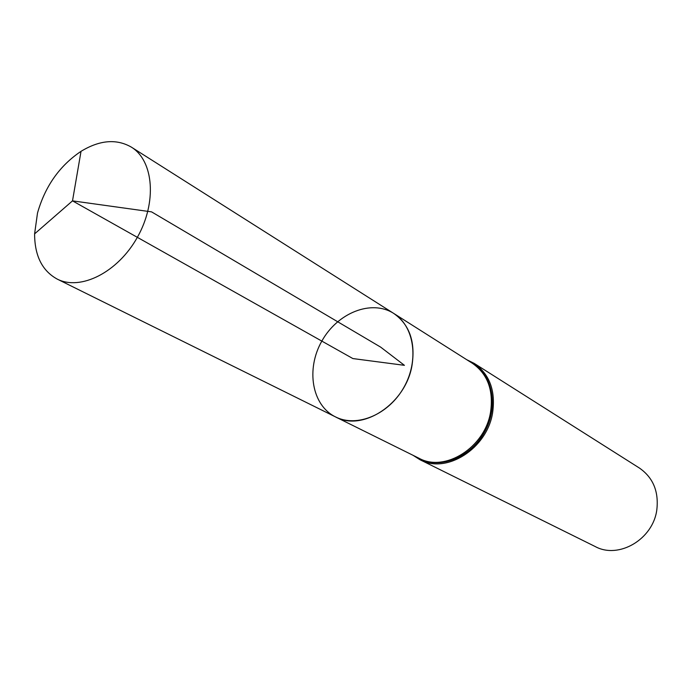 <?xml version="1.0" encoding="UTF-8"?>
<svg xmlns="http://www.w3.org/2000/svg" width="692" height="692" viewBox="0 0 692 692"><rect width="100%" height="100%" fill="white"/><g stroke="black" fill="none" stroke-linecap="round" stroke-linejoin="round"><path stroke-width="1.04" d="M411.974 365.618C415.641 341.969 409.543 324.557 393.687 313.398C371.5 299.186 337.471 312.827 321.832 341.104C305.795 369.147 311.807 405.313 335.473 416.887C362.573 432.05 405.564 403.946 411.974 365.618M413.029 455.293L419.957 459.704L595.232 546.559C618.7 559.439 653.118 539.302 656.829 509.753C658.896 491.476 653.084 477.567 639.399 468.034L474.15 363.361C489.573 374.173 495.723 390.66 492.6 412.813C487.107 448.684 446.349 474.375 419.957 459.704L413.072 455.31M335.473 416.887L418.997 458.251C444.991 472.697 485.144 447.369 490.567 412.025C493.656 390.193 487.601 373.948 472.402 363.3L393.687 313.398C414.248 326.062 419.378 360.143 403.938 387.278C388.766 414.569 356.977 427.881 335.473 416.887L57.142 279.058C42.169 270.788 34.652 255.72 34.6 233.87L37.506 213.024C45.092 186.304 59.599 165.743 81.025 151.332C99.726 140.018 116.507 138.616 131.35 147.119C153.78 160.821 157.136 202.479 137.345 237.33C117.839 272.345 80.497 291.116 57.142 279.058M81.025 151.332L72.504 200.862L352.885 358.568L404.422 365.324L380.678 347.142L151.574 211.873L72.504 200.862L34.6 233.87M468.363 360.731C491.64 370.627 499.788 405.27 484.244 432.448C469.089 459.851 435.251 470.88 414.707 456.123M468.052 360.532C491.614 370.237 499.996 405.123 484.339 432.5C469.072 460.102 434.905 471.062 414.378 455.959M466.823 359.753L474.15 363.361L466.78 359.728M393.687 313.398L131.35 147.119"/></g></svg>
